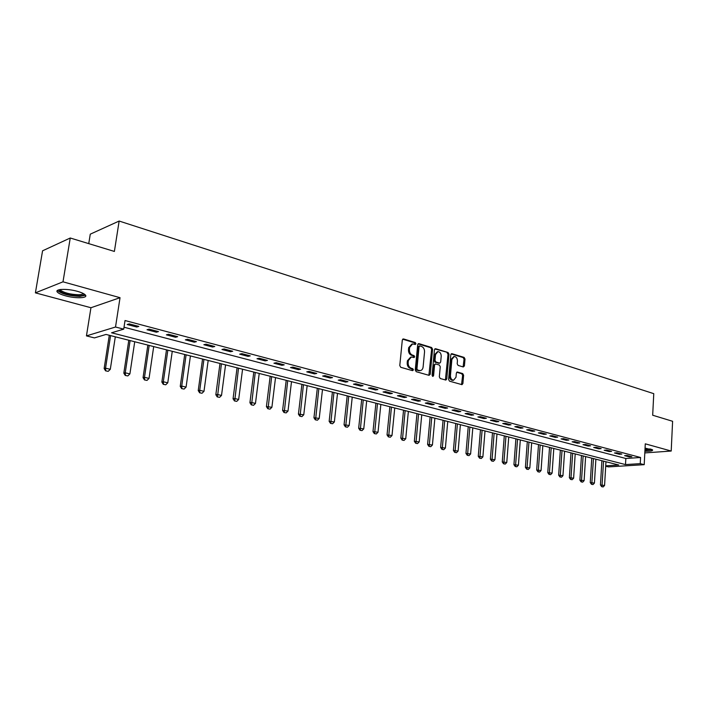 <?xml version="1.0" encoding="UTF-8"?>
<svg xmlns="http://www.w3.org/2000/svg" width="708" height="708" viewBox="0 0 708 708"><rect width="100%" height="100%" fill="white"/><g stroke="black" fill="none" stroke-linecap="round" stroke-linejoin="round"><path stroke-width="1.06" d="M415.959 343.743L415.286 342.53L403.569 338.955L402.312 340.026L399.781 365.558L400.763 367.302L412.569 370.656L413.437 369.886L412.755 368.682L411.242 368.249C409.127 367.355 408.091 365.514 408.144 362.7L408.348 360.576L411.383 356.982L414.038 357.567L414.702 356.779L414.03 355.566L412.516 355.124C410.401 354.221 409.374 352.372 409.428 349.575L409.631 347.46L412.605 343.911L415.313 344.513L415.959 343.743M414.835 344.407L414.33 342.716L402.684 339.176M412.286 370.576L411.799 368.841L410.286 368.408L411.242 368.249M413.56 357.46L413.065 355.752L411.552 355.301L412.516 355.124M644.9 451.279C650.201 451.35 652.785 450.908 652.634 449.961L645.059 448.111M77.429 291.342C66.968 288.324 53.941 288.935 57.49 292.218C58.773 293.493 61.454 294.696 65.534 295.82C75.88 298.758 88.704 298.201 85.287 294.909C84.066 293.67 81.447 292.475 77.429 291.342M463.28 366.965L464.421 365.912L465.014 359.062L464.112 357.398L451.969 353.699L450.81 354.752L448.598 379.479L449.518 381.161L461.988 384.665L462.89 383.559L463.607 375.231L462.705 373.567L457.253 372.019L456.359 373.116L455.996 377.267L453.58 380.223C451.536 379.922 450.492 378.399 450.438 375.665L451.89 359.399L454.253 356.487C456.306 356.788 457.368 358.31 457.43 361.062L457.191 363.753L458.103 365.425L463.28 366.965M124.015 327.22L625.837 458.483L640.572 457.483L640.244 463.651L644.2 464.678L608.464 466.899L605.712 466.209M70.251 238.003L62.994 281.819L35.4 292.855L42.569 250.809L70.251 238.003L114.386 251.437L119.148 221.046L653.767 393.666L652.679 415.224L672.6 421.287L671.202 451.04L645.28 443.827L644.2 464.678M35.4 292.855L90.943 307.732L120.033 297.687L62.994 281.819M120.033 297.687L115.519 327.016L123.723 329.149L111.554 332.787L625.5 464.581L640.244 463.651M640.572 457.483L125.033 320.529L123.723 329.149M432.579 349.221L431.641 347.513L418.915 343.637L417.693 344.699L415.26 369.974L416.224 371.7L429.039 375.337L430.252 374.249L432.579 349.221L431.615 349.398L430.676 347.69L418.056 343.849M435.641 348.725L448.067 352.513L448.987 354.204L446.757 378.957L445.845 380.072L440.252 378.523L439.323 376.833L440.252 366.717L439.314 365.027L435.482 363.947L434.562 365.054L433.588 375.629L432.933 376.417L432.084 375.205L434.446 349.787L435.641 348.725L434.889 348.867M644.811 452.925L671.202 451.04M127.174 324.503L136.75 327.025L138.821 326.415L129.219 323.875L127.174 324.503M147.016 329.733L156.379 332.202L158.468 331.609L149.096 329.131L147.016 329.733M166.398 334.84L175.549 337.256L177.673 336.681L168.513 334.264L166.398 334.84M185.346 339.84L194.284 342.194L196.435 341.645L187.487 339.274L185.346 339.84M203.86 344.716L212.604 347.026L214.781 346.495L206.028 344.176L203.86 344.716M221.967 349.495L230.516 351.743L232.72 351.239L224.162 348.973L221.967 349.495M239.676 354.159L248.039 356.363L250.26 355.876L241.888 353.655L239.676 354.159M256.995 358.726L265.173 360.885L267.42 360.407L259.234 358.239L256.995 358.726M273.943 363.195L281.952 365.31L284.218 364.85L276.2 362.726L273.943 363.195M290.528 367.567L298.369 369.638L300.652 369.195L292.811 367.116L290.528 367.567M306.768 371.85L314.44 373.877L316.741 373.443L309.06 371.417L306.768 371.85M322.662 376.045L330.176 378.019L332.495 377.612L324.972 375.621L322.662 376.045M338.238 380.143L345.593 382.09L347.929 381.692L340.557 379.745L338.238 380.143M353.487 384.17L360.699 386.072L363.045 385.683L355.823 383.78L353.487 384.17M368.425 388.108L375.497 389.966L377.851 389.604L370.78 387.727L368.425 388.108M383.072 391.966L390.002 393.798L392.365 393.436L385.435 391.604L383.072 391.966M397.427 395.754L404.215 397.542L406.596 397.197L399.799 395.4L397.427 395.754M411.498 399.462L418.154 401.215L420.543 400.887L413.879 399.126L411.498 399.462M425.296 403.1L431.818 404.826L434.225 404.498L427.694 402.772L425.296 403.1M438.827 406.666L445.226 408.357L447.633 408.047L441.234 406.357L438.827 406.666M452.102 410.171L458.377 411.826L460.793 411.525L454.509 409.861L452.102 410.171M465.121 413.605L471.289 415.224L473.705 414.941L467.545 413.304L465.121 413.605M477.9 416.968L483.953 418.561L486.378 418.286L480.325 416.685L477.9 416.968M490.44 420.278L496.379 421.844L498.813 421.57L492.874 420.003L490.44 420.278M502.751 423.526L508.583 425.057L511.026 424.8L505.193 423.26L502.751 423.526M514.84 426.712L520.566 428.216L523.008 427.968L517.283 426.455L514.84 426.712M526.708 429.836L532.327 431.322L534.779 431.084L529.159 429.597L526.708 429.836M538.363 432.915L543.886 434.367L546.337 434.137L540.815 432.676L538.363 432.915M549.815 435.933L555.24 437.358L557.692 437.137L552.267 435.703L549.815 435.933M561.063 438.898L566.391 440.305L568.851 440.084L563.524 438.677L561.063 438.898M572.117 441.81L577.356 443.19L579.817 442.987L574.577 441.597L572.117 441.81M582.976 444.677L588.127 446.031L590.587 445.836L585.436 444.474L582.976 444.677M593.658 447.491L598.711 448.828L601.172 448.633L596.118 447.297L593.658 447.491M604.154 450.253L609.128 451.571L611.588 451.385L606.614 450.067L604.154 450.253M614.473 452.978L619.358 454.27L621.819 454.094L616.933 452.793L614.473 452.978M624.615 455.651L629.421 456.917L631.89 456.749L627.076 455.483L624.615 455.651M119.148 221.046L90.279 234.162L88.748 243.632M605.729 465.829L618.739 465.006L106.023 334.441L94.447 337.902L86.447 335.893L115.519 327.016M90.943 307.732L86.447 335.893M625.837 458.483L625.5 464.581M136.75 327.025L136.918 325.91M156.379 332.202L156.539 331.096M175.549 337.256L175.699 336.167M194.284 342.194L194.434 341.114M212.604 347.026L212.745 345.955M230.516 351.743L230.658 350.69M248.039 356.363L248.172 355.319M265.173 360.885L265.305 359.85M281.952 365.31L282.076 364.284M298.369 369.638L298.484 368.62M314.44 373.877L314.556 372.868M330.176 378.019L330.291 377.028M345.593 382.09L345.699 381.099M360.699 386.072L360.797 385.09M375.497 389.966L375.594 389.002M390.002 393.798L390.09 392.834M404.215 397.542L404.303 396.595M418.154 401.215L418.242 400.277M431.818 404.826L431.907 403.887M445.226 408.357L445.314 407.427M458.377 411.826L458.457 410.906M471.289 415.224L471.36 414.322M483.953 418.561L484.024 417.667M496.379 421.844L496.45 420.95M508.583 425.057L508.654 424.172M520.566 428.216L520.628 427.34M532.327 431.322L532.398 430.446M543.886 434.367L543.948 433.508M555.24 437.358L555.302 436.509M566.391 440.305L566.453 439.456M577.356 443.19L577.409 442.35M588.127 446.031L588.18 445.199M598.711 448.828L598.764 447.996M609.128 451.571L609.172 450.748M619.358 454.27L619.403 453.447M629.421 456.917L629.465 456.111M411.906 344.053L408.675 347.646L409.631 347.46M411.552 355.301C409.445 354.398 408.419 352.549 408.472 349.761L408.675 347.646M410.711 357.106L407.392 360.753L408.348 360.576M410.286 368.408C408.162 367.523 407.135 365.682 407.189 362.877L407.392 360.753M428.889 375.293L431.615 349.398M419.924 345.946L419.065 346.699L416.941 368.859L417.614 370.063L420.092 370.62C421.791 370.399 422.791 369.195 423.11 367.027L424.543 351.929C424.588 349.168 423.57 347.336 421.499 346.424L419.924 345.946M418.968 346.141L418.109 346.885L419.065 346.699M419.747 370.682L416.658 370.231L415.985 369.027L418.109 346.885M434.8 348.947L448.067 352.513M445.403 379.992L448.022 354.372L447.102 352.69M435.296 363.974L433.597 365.222L432.623 375.789L433.588 375.629M432.473 376.24L432.623 375.789M441.208 356.257C441.146 353.46 440.066 351.92 437.951 351.619L435.535 354.558L435.004 360.337L435.942 362.036L439.774 363.124L440.677 362.018L441.208 356.257M437.429 351.717L434.57 354.735L435.535 354.558M438.987 363.257L434.978 362.204L434.039 360.505L434.57 354.735M453.766 356.575L450.925 359.567L451.89 359.399M453.049 380.302L452.607 380.373C450.562 380.072 449.518 378.559 449.465 375.815L450.925 359.567M461.536 384.577L462.643 375.382L461.731 373.727L456.722 372.258M463.103 366.912L464.05 359.23L463.147 357.567L451.155 353.92M109.297 335.273L104.138 368.532L105.536 368.178L110.306 369.302L115.307 336.804M105.581 370.85L108.2 371.346L105.581 370.85L104.138 368.532M110.581 335.601L105.536 368.178L105.811 370.788M110.306 369.302L108.2 371.346M128.794 340.238L123.82 373.143L125.236 372.815L129.9 373.904L134.724 341.752M125.245 375.444L127.821 375.93L125.245 375.444L123.82 373.143M130.104 340.575L125.236 372.815L125.484 375.382M129.9 373.904L127.821 375.93M147.848 345.097L143.051 377.656L144.494 377.337L149.043 378.408L153.698 346.584M144.476 379.93L146.999 380.408L144.476 379.93L143.051 377.656M149.184 345.433L144.494 377.337L144.715 379.877M149.043 378.408L146.999 380.408M166.486 349.841L161.858 382.072L163.318 381.762L167.769 382.807L172.265 351.31M163.274 384.32L165.743 384.789L163.274 384.32L161.858 382.072M167.849 350.186L163.318 381.762L163.521 384.267M167.769 382.807L165.743 384.789M184.717 354.478L180.239 386.382L181.726 386.09L186.08 387.108L190.417 355.929M181.655 388.612L184.08 389.073L181.655 388.612L180.239 386.382M186.098 354.832L181.726 386.09L181.903 388.559M186.08 387.108L184.08 389.073M84.004 293.909C84.287 295.112 82.562 295.767 78.818 295.856C68.455 295.271 61.906 293.404 59.18 290.253L59.366 289.678M60.242 289.528L60.631 290.28C64.393 292.926 70.331 294.413 78.429 294.749C81.225 294.687 82.827 294.262 83.225 293.475M57.472 290.413L57.808 290.864C62.481 294.13 69.835 295.979 79.871 296.386L85.535 295.227M651.413 449.261C650.811 449.881 648.652 450.164 644.961 450.111M644.997 449.421L650.333 448.943M644.944 450.323L652.272 449.651M202.55 359.027L198.231 390.604L199.727 390.32L203.993 391.32L208.179 360.461M199.638 392.807L202.019 393.259L199.638 392.807L198.231 390.604M203.948 359.381L199.727 390.32L199.886 392.763M203.993 391.32L202.019 393.259M219.993 363.469L215.834 394.737L217.347 394.462L221.516 395.436L225.56 364.886M217.232 396.914L219.569 397.356L217.232 396.914L215.834 394.737M221.418 363.832L217.489 396.869M221.516 395.436L219.569 397.356M237.074 367.815L233.056 398.781L234.587 398.507L238.667 399.471L242.57 369.213M234.454 400.94L236.746 401.365L234.454 400.94L233.056 398.781M238.516 368.187L234.711 400.896M238.667 399.471L236.746 401.365M253.8 372.072L249.915 402.737L251.464 402.48L255.464 403.418L259.225 373.452M251.305 404.87L253.561 405.295L251.305 404.87L249.915 402.737M255.261 372.443L251.561 404.826M255.464 403.418L253.561 405.295M270.173 376.24L266.42 406.604L271.899 407.277L275.527 377.612M267.81 408.728L270.031 409.144L267.81 408.728L266.42 406.604M271.651 376.621L268.066 408.684M271.899 407.277L270.031 409.144M286.209 380.329L282.589 410.401L287.997 411.065L291.501 381.674M283.97 412.499L286.147 412.906L283.97 412.499L282.589 410.401M287.705 380.709L284.235 412.463M287.997 411.065L286.147 412.906M301.918 384.329L298.431 414.118L303.767 414.773L307.157 385.665M299.803 416.198L301.944 416.596L299.803 416.198L298.431 414.118M303.431 384.709L300.068 416.154M303.767 414.773L301.944 416.596M317.317 388.25L313.945 417.755L319.219 418.401L322.485 389.568M315.308 419.817L317.414 420.207L315.308 419.817L313.945 417.755M318.839 388.639L315.573 419.782M319.219 418.401L317.414 420.207M332.406 392.09L329.149 421.322L334.362 421.959L337.512 393.391M330.512 423.366L332.583 423.747L330.512 423.366L329.149 421.322M333.937 392.48L330.778 423.331M334.362 421.959L332.583 423.747M347.194 395.861L344.053 424.818L349.203 425.446L352.248 397.144M345.407 426.844L347.442 427.225L345.407 426.844L344.053 424.818M348.734 396.25L345.672 426.809M349.203 425.446L347.442 427.225M361.691 399.551L358.664 428.251L363.753 428.871L366.691 400.825M360.009 430.252L362.009 430.623L360.009 430.252L358.664 428.251M363.248 399.949L360.284 430.216M363.753 428.871L362.009 430.623M375.913 403.171L372.983 431.606L378.019 432.216L380.851 404.427M374.328 433.597L376.302 433.96L374.328 433.597L372.983 431.606M377.479 403.569L374.603 433.561M378.019 432.216L376.302 433.96M389.86 406.719L387.037 434.907L392.011 435.509L394.745 407.967M388.373 436.871L390.312 437.234L388.373 436.871L387.037 434.907M391.435 407.127L388.648 436.845M392.011 435.509L390.312 437.234M403.542 410.206L400.816 438.137L405.737 438.739L408.374 411.436M402.144 440.093L404.056 440.447L402.144 440.093L400.816 438.137M405.126 410.613L402.418 440.057M405.737 438.739L404.056 440.447M416.968 413.622L414.339 441.314L419.207 441.898L421.747 414.844M415.658 443.243L417.534 443.589L415.658 443.243L414.339 441.314M418.561 414.03L415.932 443.217M419.207 441.898L417.534 443.589M430.137 416.977L427.605 444.42L432.42 445.005L434.871 418.189M428.915 446.341L430.774 446.686L428.915 446.341L427.605 444.42M431.747 417.393L429.198 446.314M432.42 445.005L430.774 446.686M443.066 420.269L440.624 447.483L445.385 448.049L447.748 421.464M441.934 449.376L443.757 449.713L441.934 449.376L440.624 447.483M444.686 420.685L442.208 449.35M445.385 448.049L443.757 449.713M455.766 423.508L453.403 450.474L458.111 451.04L460.395 424.685M454.704 452.359L456.501 452.695L454.704 452.359L453.403 450.474M457.386 423.915L454.987 452.341M458.111 451.04L456.501 452.695M468.227 426.676L465.952 453.421L470.608 453.978L472.811 427.844M467.245 455.288L469.015 455.616L467.245 455.288L465.952 453.421M469.855 427.092L467.528 455.271M470.608 453.978L469.015 455.616M480.466 429.8L478.272 456.315L482.883 456.864L485.007 430.951M479.564 458.165L481.307 458.483L479.564 458.165L478.272 456.315M482.104 430.216L479.847 458.147M482.883 456.864L481.307 458.483M492.494 432.862L490.37 459.147L494.936 459.696L496.981 434.004M491.653 460.988L493.379 461.306L491.653 460.988L490.37 459.147M494.131 433.278L491.936 460.97M494.936 459.696L493.379 461.306M504.3 435.863L502.255 461.943L506.778 462.483L508.742 436.995M503.538 463.767L505.229 464.076L503.538 463.767L502.255 461.943M505.946 436.287L503.822 463.74M506.778 462.483L505.229 464.076M515.902 438.818L513.937 464.678L518.406 465.209L520.309 439.942M515.212 466.484L516.875 466.793L515.212 466.484L513.937 464.678M517.548 439.243L515.486 466.466M518.406 465.209L516.875 466.793M527.301 441.721L525.407 467.369L529.832 467.9L531.664 442.836M526.672 469.165L528.318 469.466L526.672 469.165L525.407 467.369M528.956 442.146L526.956 469.147M529.832 467.9L528.318 469.466M538.514 444.58L536.682 470.015L541.062 470.537L542.824 445.677M537.947 471.794L539.567 472.094L537.947 471.794L536.682 470.015M540.169 444.996L538.23 471.776M541.062 470.537L539.567 472.094M549.523 447.385L547.771 472.617L552.098 473.13L553.798 448.474M549.019 474.378L550.62 474.67L549.019 474.378L547.771 472.617M551.187 447.801L549.302 474.369M552.098 473.13L550.62 474.67M560.355 450.138L558.656 475.174L562.949 475.679L564.586 451.217M559.904 476.926L561.488 477.21L559.904 476.926L558.656 475.174M562.01 450.562L560.187 476.909M562.949 475.679L561.488 477.21M571.002 452.854L569.374 477.688L573.622 478.192L575.197 453.916M570.613 479.422L572.17 479.705L570.613 479.422L569.374 477.688M572.666 453.27L570.896 479.405M573.622 478.192L572.17 479.705M581.472 455.518L579.905 480.157L584.109 480.652L585.622 456.571M581.135 481.882L582.675 482.157L581.135 481.882L579.905 480.157M583.135 455.943L581.418 481.865M584.109 480.652L582.675 482.157M591.764 458.138L590.26 482.59L594.428 483.077L595.879 459.191M591.49 484.299L593.003 484.573L591.49 484.299L590.26 482.59M593.437 458.563L591.773 484.281M594.428 483.077L593.003 484.573M601.897 460.722L600.446 484.98L604.57 485.467L605.968 461.758M601.667 486.67L603.163 486.945L601.667 486.67L600.446 484.98M603.561 461.147L601.95 486.661M604.57 485.467L603.163 486.945M414.33 342.716L415.286 342.53M411.799 368.841L412.755 368.682M413.065 355.752L414.03 355.566M408.472 349.761L409.428 349.575M407.189 362.877L408.144 362.7M402.746 339.123L403.569 338.955M429.287 374.408L430.252 374.249M418.127 343.787L418.915 343.637M430.676 347.69L431.641 347.513M415.985 369.027L416.941 368.859M416.658 370.231L417.614 370.063M418.242 370.682L419.198 370.514M448.022 354.372L448.987 354.204M445.792 379.107L446.757 378.957M433.597 365.222L434.562 365.054M434.039 360.505L435.004 360.337M434.978 362.204L435.942 362.036M438.526 363.257L439.491 363.089M449.465 375.815L450.438 375.665M456.846 372.16L457.518 372.054M461.731 373.727L462.705 373.567M462.643 375.382L463.607 375.231M461.917 383.701L462.89 383.559M451.262 353.832L451.969 353.699M463.147 357.567L464.112 357.398M464.05 359.23L465.014 359.062M463.448 366.071L464.421 365.912M418.755 346.115L419.561 345.955M419.127 370.788L420.092 370.62M438.801 363.293L439.774 363.124M452.607 380.373L453.58 380.223M60.251 289.545L59.18 290.253M60.773 289.466L60.631 290.28"/></g></svg>
